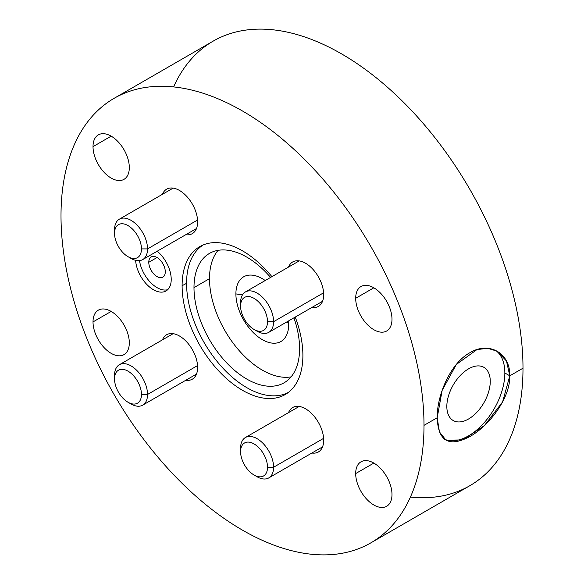 <?xml version="1.0" encoding="UTF-8"?>
<svg xmlns="http://www.w3.org/2000/svg" width="584" height="584" viewBox="0 0 584 584"><rect width="100%" height="100%" fill="white"/><g stroke="black" fill="none" stroke-linecap="round" stroke-linejoin="round"><path stroke-width="0.88" d="M423.999 425.364A256.675 148.19 -120 0 0 242.499 111.004A256.675 148.19 -120 0 0 61.006 215.795A256.675 148.19 -120 0 0 242.499 530.148A256.675 148.19 -120 0 0 423.999 425.364A256.675 148.19 -120 0 0 311.958 167.06A256.675 148.19 -120 0 0 114.165 98.294A256.675 148.19 -120 0 0 61.006 215.795A256.675 148.19 -120 0 0 173.047 474.099A256.675 148.19 -120 0 0 370.84 542.865A256.675 148.19 -120 0 0 423.999 425.364L437.197 417.743L423.999 425.364M355.685 473.566A25.667 14.819 60 0 1 373.84 463.083A25.667 14.819 60 0 1 391.988 494.524A25.667 14.819 60 0 1 373.84 504.999A25.667 14.819 60 0 1 355.685 473.566L373.84 463.09L355.685 473.566A25.667 14.819 -120 0 0 366.891 499.393A25.667 14.819 -120 0 0 386.674 506.27A25.667 14.819 -120 0 0 391.988 494.524A25.667 14.819 -120 0 0 380.783 468.689A25.667 14.819 -120 0 0 361.007 461.813A25.667 14.819 -120 0 0 355.685 473.566M355.685 298.285A25.667 14.819 60 0 1 373.84 287.81A25.667 14.819 60 0 1 391.988 319.244A25.667 14.819 60 0 1 373.84 329.719A25.667 14.819 60 0 1 355.685 298.285L373.84 287.81L355.685 298.285A25.667 14.819 -120 0 0 366.891 324.113A25.667 14.819 -120 0 0 386.674 330.989A25.667 14.819 -120 0 0 391.988 319.244A25.667 14.819 -120 0 0 380.783 293.409A25.667 14.819 -120 0 0 361.007 286.532A25.667 14.819 -120 0 0 355.685 298.285M93.017 321.915A25.667 14.819 60 0 1 111.164 311.433A25.667 14.819 60 0 1 129.312 342.866A25.667 14.819 60 0 1 111.164 353.349A25.667 14.819 60 0 1 93.017 321.915L111.164 311.433L93.017 321.915A25.667 14.819 -120 0 0 104.222 347.743A25.667 14.819 -120 0 0 123.998 354.619A25.667 14.819 -120 0 0 129.312 342.866A25.667 14.819 -120 0 0 118.114 317.039A25.667 14.819 -120 0 0 98.331 310.162A25.667 14.819 -120 0 0 93.017 321.915M93.017 146.635A25.667 14.819 60 0 1 111.164 136.152A25.667 14.819 60 0 1 129.312 167.593A25.667 14.819 60 0 1 111.164 178.069A25.667 14.819 60 0 1 93.017 146.635L111.164 136.152L93.017 146.635A25.667 14.819 -120 0 0 104.222 172.463A25.667 14.819 -120 0 0 123.998 179.339A25.667 14.819 -120 0 0 129.312 167.593A25.667 14.819 -120 0 0 118.114 141.759A25.667 14.819 -120 0 0 98.331 134.882A25.667 14.819 -120 0 0 93.017 146.635M171.221 279.429A25.2 14.549 60 0 1 154.037 290.065A25.2 14.549 60 0 1 135.627 260.333A25.2 14.549 -120 0 0 147.168 284.817A25.2 14.549 -120 0 0 166.002 290.963A25.2 14.549 -120 0 0 171.221 279.429A25.2 14.549 -120 0 0 157.191 251.215A25.2 14.549 60 0 1 171.221 279.429M182.113 285.715A85.403 49.304 60 0 1 271.91 276.655A85.403 49.304 -120 0 0 200.976 245.973A85.403 49.304 -120 0 0 182.113 285.715A85.403 49.304 -120 0 0 220.153 372.453A85.403 49.304 -120 0 0 286.35 393.842A85.403 49.304 -120 0 0 302.892 355.444A85.403 49.304 60 0 1 242.499 390.309A85.403 49.304 60 0 1 182.113 285.715L186.566 283.335A85.169 49.173 -120 0 0 223.103 368.365A85.169 49.173 -120 0 0 288.379 392.411A85.169 49.173 60 0 1 223.103 368.365A85.169 49.173 60 0 1 186.566 283.335L182.113 285.715M295.241 317.068A85.403 49.304 60 0 1 302.892 355.444A85.403 49.304 -120 0 0 295.241 317.068M323.682 440.226A25.667 14.819 60 0 1 311.849 453.038A25.667 14.819 -120 0 0 318.36 451.972A25.667 14.819 -120 0 0 323.682 440.226A25.667 14.819 -120 0 0 312.476 414.392A25.667 14.819 -120 0 0 292.693 407.515A25.667 14.819 -120 0 0 288.518 412.625A25.667 14.819 60 0 1 308.739 410.975A25.667 14.819 60 0 1 323.682 440.226M323.682 294.664A25.667 14.819 60 0 1 311.849 307.483A25.667 14.819 -120 0 0 318.36 306.418A25.667 14.819 -120 0 0 323.682 294.664A25.667 14.819 -120 0 0 312.476 268.837A25.667 14.819 -120 0 0 292.693 261.961A25.667 14.819 -120 0 0 288.518 267.063A25.667 14.819 60 0 1 308.739 265.413A25.667 14.819 60 0 1 323.682 294.664M197.626 367.445A25.667 14.819 60 0 1 185.792 380.264A25.667 14.819 -120 0 0 192.304 379.199A25.667 14.819 -120 0 0 197.626 367.445A25.667 14.819 -120 0 0 186.42 341.618A25.667 14.819 -120 0 0 166.637 334.741A25.667 14.819 -120 0 0 162.462 339.844A25.667 14.819 60 0 1 182.683 338.194A25.667 14.819 60 0 1 197.626 367.445M197.626 221.891A25.667 14.819 60 0 1 185.792 234.702A25.667 14.819 -120 0 0 192.304 233.637A25.667 14.819 -120 0 0 197.626 221.891A25.667 14.819 -120 0 0 186.42 196.056A25.667 14.819 -120 0 0 166.637 189.179A25.667 14.819 -120 0 0 162.462 194.289A25.667 14.819 60 0 1 182.683 192.64A25.667 14.819 60 0 1 197.626 221.891M509.796 375.826C510.379 353.152 489.115 340.888 469.719 352.816C450.089 363.657 436.883 395.718 437.197 417.743L439.438 431.919L446.037 440.212L462.981 439.913L484.464 425.488L502.605 401.894L509.796 375.826L506.481 361.043L497.305 351.254L487.713 348.298L476.975 349.575L456.33 364.452L442.154 390.368L437.197 417.743C438.131 441.321 449.052 447.57 469.967 436.504C489.472 425.539 510.336 397.974 509.796 375.826L504.846 372.972L509.796 375.826L522.994 368.205L509.796 375.826M114.165 98.294L213.16 41.136A256.675 148.19 60 0 1 410.954 109.901A256.675 148.19 60 0 1 522.994 368.205A256.675 148.19 60 0 1 469.835 485.706L370.84 542.865M495.626 350.385A51.334 29.638 -60 0 1 504.846 372.972A51.334 29.638 -60 0 1 483.53 423.451A51.334 29.638 -60 0 1 444.614 439.263A51.334 29.638 120 0 0 483.53 423.451A51.334 29.638 120 0 0 504.846 372.972A51.334 29.638 120 0 0 495.626 350.385M410.406 497.086A256.675 148.19 -120 0 0 522.994 368.205A256.675 148.19 -120 0 0 376.614 78.088A256.675 148.19 -120 0 0 173.594 86.914M446.833 406.464A30.704 17.732 -60 0 1 468.543 368.854A30.704 17.732 -60 0 1 490.261 381.389A30.704 17.732 -60 0 1 468.543 418.998A30.704 17.732 -60 0 1 446.833 406.464A30.704 17.732 120 0 0 468.543 418.998A30.704 17.732 120 0 0 490.261 381.389L490.261 381.389A30.704 17.732 120 0 0 468.543 368.854A30.704 17.732 120 0 0 446.833 406.464L446.833 406.464A30.704 17.724 120 0 0 453.191 420.516A30.704 17.724 120 0 0 476.851 412.289A30.704 17.724 120 0 0 490.253 381.396A30.704 17.724 120 0 0 483.895 367.343A30.704 17.724 120 0 0 460.236 375.563A30.704 17.724 120 0 0 446.833 406.464A30.704 17.724 -60 0 1 468.543 368.862A30.704 17.724 -60 0 1 490.253 381.396A30.704 17.724 -60 0 1 468.543 418.991A30.704 17.724 -60 0 1 446.833 406.464M288.7 324.39L287.401 321.594L288.7 324.39A37.332 21.557 -120 0 0 288.54 320.937A37.332 21.557 60 0 1 288.7 324.39A37.332 21.557 60 0 1 262.304 339.632A37.332 21.557 60 0 1 235.899 293.905A37.332 21.557 -120 0 0 262.304 339.632A37.332 21.557 -120 0 0 288.7 324.39M242.448 294.92L235.899 293.905L242.448 294.92M265.202 280.524A37.332 21.557 -120 0 0 235.899 293.905A37.332 21.557 60 0 1 265.202 280.524M209.459 253.434A74.672 43.106 -120 0 0 193.99 287.62L209.503 278.663A74.672 43.106 60 0 1 218.029 250.368A74.672 43.106 -120 0 0 209.503 278.663A74.672 43.106 -120 0 0 237.111 348.188A74.672 43.106 -120 0 0 291.066 376.877A74.672 43.106 60 0 1 237.111 348.188A74.672 43.106 60 0 1 209.503 278.663L193.99 287.62A74.672 43.106 -120 0 0 226.585 362.759A74.672 43.106 -120 0 0 284.123 382.768M203.232 244.93A85.169 49.173 -120 0 0 186.566 283.335A85.169 49.173 60 0 1 203.232 244.93M293.92 317.835A74.672 43.106 60 0 1 299.592 348.582A74.672 43.106 60 0 1 246.791 379.067A74.672 43.106 60 0 1 193.99 287.62A74.672 43.106 60 0 1 270.589 277.415M167.688 289.686A25.2 14.549 60 0 1 139.503 260.617A25.2 14.549 -120 0 0 167.688 289.686M148.781 262.282A11.665 6.738 60 0 1 157.03 257.515A11.665 6.738 60 0 1 165.287 271.808A11.665 6.738 60 0 1 157.03 276.568A11.665 6.738 60 0 1 148.781 262.282L157.038 257.515L148.781 262.282A11.665 6.738 -120 0 0 153.877 274.02A11.665 6.738 -120 0 0 162.87 277.144A11.665 6.738 -120 0 0 165.287 271.808A11.665 6.738 -120 0 0 160.191 260.062A11.665 6.738 -120 0 0 151.198 256.938A11.665 6.738 -120 0 0 148.781 262.282M323.609 438.358L273.589 467.236A23.331 13.468 -120 0 0 263.399 443.76A23.331 13.468 -120 0 0 245.419 437.504A23.331 13.468 -120 0 0 240.586 448.191L240.586 451.695A19.038 10.994 -120 0 0 254.047 475.011A19.038 10.994 -120 0 0 267.516 467.236L273.589 467.236L323.609 438.358M255.493 475.756A23.331 13.468 -120 0 0 268.757 477.924A23.331 13.468 -120 0 0 273.589 467.236A23.331 13.468 60 0 1 257.084 476.763L254.047 475.011M273.589 467.236L267.516 467.236A19.038 10.994 -120 0 0 254.055 443.92A19.038 10.994 -120 0 0 240.586 451.695L240.586 448.191A23.331 13.468 60 0 1 257.084 438.664A23.331 13.468 60 0 1 273.589 467.236M240.586 451.695A19.038 10.994 60 0 1 254.055 443.92A19.038 10.994 60 0 1 267.516 467.236A19.038 10.994 60 0 1 254.055 475.011A19.038 10.994 60 0 1 240.586 451.695A19.038 10.994 -120 0 0 248.901 470.857A19.038 10.994 -120 0 0 263.574 475.953A19.038 10.994 -120 0 0 267.516 467.236A19.038 10.994 -120 0 0 259.201 448.081A19.038 10.994 -120 0 0 244.528 442.979A19.038 10.994 -120 0 0 240.586 451.695A19.038 10.994 60 0 1 254.055 443.92A19.038 10.994 60 0 1 267.516 467.236A19.038 10.994 60 0 1 254.055 475.011A19.038 10.994 60 0 1 240.586 451.695M323.609 292.803L273.589 321.682A23.331 13.468 -120 0 0 263.399 298.198A23.331 13.468 -120 0 0 245.419 291.949A23.331 13.468 -120 0 0 240.586 302.629L240.586 306.133A19.038 10.994 -120 0 0 254.047 329.456A19.038 10.994 -120 0 0 267.516 321.682L273.589 321.682L323.609 292.803M255.493 330.201A23.331 13.468 -120 0 0 268.757 332.362A23.331 13.468 -120 0 0 273.589 321.682A23.331 13.468 60 0 1 257.084 331.208L254.047 329.456M273.589 321.682L267.516 321.682A19.038 10.994 -120 0 0 254.055 298.366A19.038 10.994 -120 0 0 240.586 306.133L240.586 302.629A23.331 13.468 60 0 1 257.084 293.102A23.331 13.468 60 0 1 273.589 321.682M240.586 306.133A19.038 10.994 60 0 1 254.055 298.366A19.038 10.994 60 0 1 267.516 321.682A19.038 10.994 60 0 1 254.055 329.456A19.038 10.994 60 0 1 240.586 306.133A19.038 10.994 -120 0 0 248.901 325.295A19.038 10.994 -120 0 0 263.574 330.398A19.038 10.994 -120 0 0 267.516 321.682A19.038 10.994 -120 0 0 259.201 302.519A19.038 10.994 -120 0 0 244.528 297.417A19.038 10.994 -120 0 0 240.586 306.133A19.038 10.994 60 0 1 254.055 298.366A19.038 10.994 60 0 1 267.516 321.682A19.038 10.994 60 0 1 254.055 329.456A19.038 10.994 60 0 1 240.586 306.133M197.553 365.584L147.533 394.463A23.331 13.468 -120 0 0 137.342 370.979A23.331 13.468 -120 0 0 119.362 364.73A23.331 13.468 -120 0 0 114.53 375.41L114.53 378.914A19.038 10.994 -120 0 0 127.998 402.237A19.038 10.994 -120 0 0 141.459 394.463L147.533 394.463L197.553 365.584M129.436 402.975A23.331 13.468 -120 0 0 142.7 405.143A23.331 13.468 -120 0 0 147.533 394.463A23.331 13.468 60 0 1 131.028 403.989L127.998 402.237M147.533 394.463L141.459 394.463A19.038 10.994 -120 0 0 127.998 371.139A19.038 10.994 -120 0 0 114.53 378.914L114.53 375.41A23.331 13.468 60 0 1 131.028 365.883A23.331 13.468 60 0 1 147.533 394.463M114.53 378.914A19.038 10.994 60 0 1 127.998 371.139A19.038 10.994 60 0 1 141.459 394.463A19.038 10.994 60 0 1 127.998 402.237A19.038 10.994 60 0 1 114.53 378.914A19.038 10.994 -120 0 0 122.844 398.076A19.038 10.994 -120 0 0 137.517 403.179A19.038 10.994 -120 0 0 141.459 394.463A19.038 10.994 -120 0 0 133.145 375.3A19.038 10.994 -120 0 0 118.472 370.198A19.038 10.994 -120 0 0 114.53 378.914A19.038 10.994 60 0 1 127.998 371.139A19.038 10.994 60 0 1 141.459 394.463A19.038 10.994 60 0 1 127.998 402.237A19.038 10.994 60 0 1 114.53 378.914M197.553 220.022L147.533 248.901A23.331 13.468 -120 0 0 137.342 225.424A23.331 13.468 -120 0 0 119.362 219.168A23.331 13.468 -120 0 0 114.53 229.855L114.53 233.359A19.038 10.994 -120 0 0 127.998 256.675A19.038 10.994 -120 0 0 141.459 248.901L147.533 248.901L197.553 220.022M129.436 257.42A23.331 13.468 -120 0 0 142.7 259.588A23.331 13.468 -120 0 0 147.533 248.901A23.331 13.468 60 0 1 131.028 258.427L127.998 256.675M147.533 248.901L141.459 248.901A19.038 10.994 -120 0 0 127.998 225.585A19.038 10.994 -120 0 0 114.53 233.359L114.53 229.855A23.331 13.468 60 0 1 131.028 220.329A23.331 13.468 60 0 1 147.533 248.901M114.53 233.359A19.038 10.994 60 0 1 127.998 225.585A19.038 10.994 60 0 1 141.459 248.901A19.038 10.994 60 0 1 127.998 256.675A19.038 10.994 60 0 1 114.53 233.359A19.038 10.994 -120 0 0 122.844 252.522A19.038 10.994 -120 0 0 137.517 257.617A19.038 10.994 -120 0 0 141.459 248.901A19.038 10.994 -120 0 0 133.145 229.746A19.038 10.994 -120 0 0 118.472 224.643A19.038 10.994 -120 0 0 114.53 233.359A19.038 10.994 60 0 1 127.998 225.585A19.038 10.994 60 0 1 141.459 248.901A19.038 10.994 60 0 1 127.998 256.675A19.038 10.994 60 0 1 114.53 233.359M245.419 437.504L299.212 406.449M322.543 446.869L268.757 477.924M245.419 291.949L299.212 260.895M322.543 301.308L268.757 332.362M119.362 364.73L173.156 333.676M196.487 374.089L142.7 405.143M119.362 219.168L173.156 188.114M196.487 228.534L142.7 259.588"/></g></svg>
